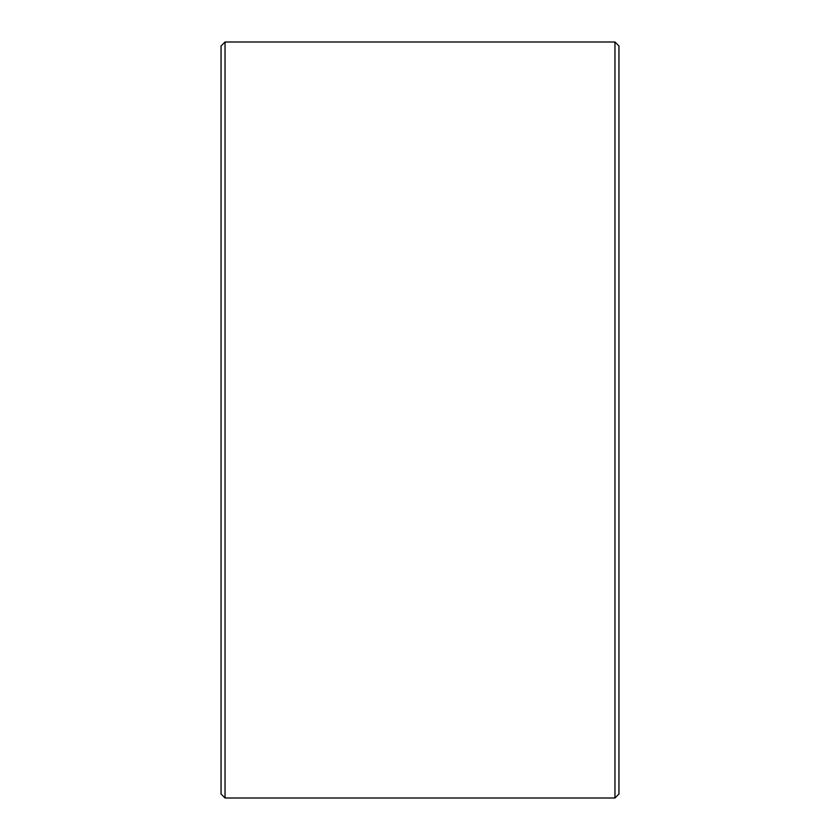 <?xml version="1.0" encoding="UTF-8"?>
<svg xmlns="http://www.w3.org/2000/svg" width="840" height="840" viewBox="0 0 840 840"><rect width="100%" height="100%" fill="white"/><g stroke="black" fill="none" stroke-linecap="round" stroke-linejoin="round"><path stroke-width="1.26" d="M618.944 45.98L618.944 794.021L614.964 798L614.964 42L618.944 45.98M225.036 798L221.056 794.021L221.056 45.98L225.036 42L225.036 798L614.964 798M225.036 42L614.964 42"/></g></svg>
